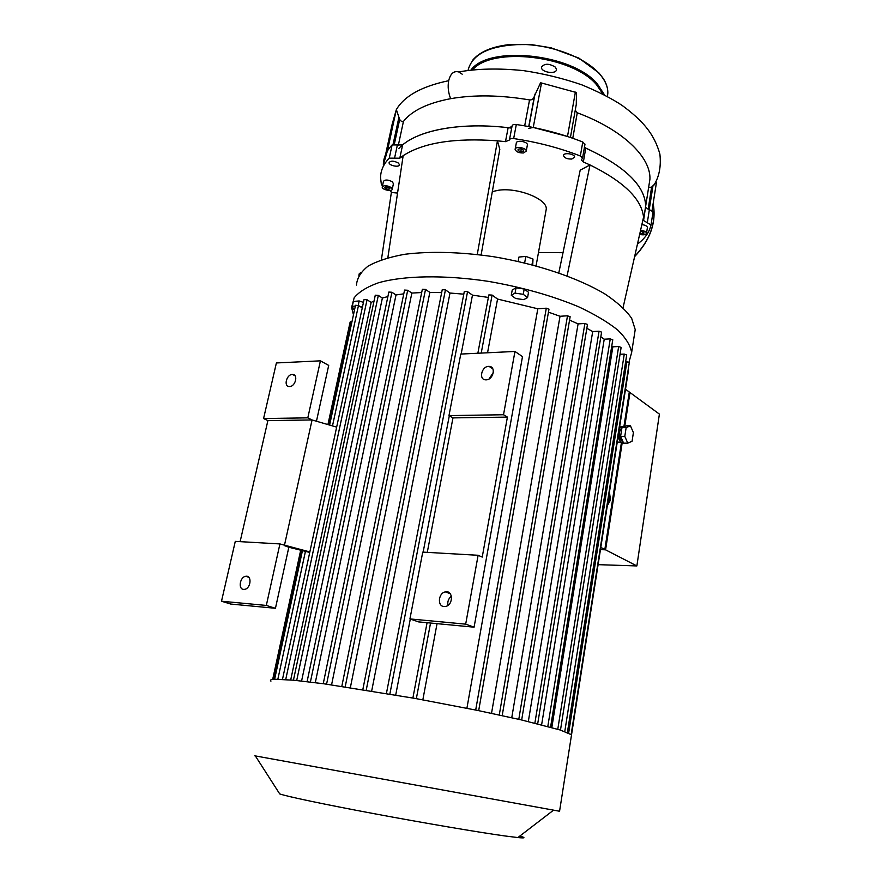 <?xml version="1.0" encoding="UTF-8"?>
<svg xmlns="http://www.w3.org/2000/svg" width="882" height="882" viewBox="0 0 882 882"><rect width="100%" height="100%" fill="white"/><g stroke="black" fill="none" stroke-linecap="round" stroke-linejoin="round"><path stroke-width="1.32" d="M309.847 551.934L279.925 543.929L266.32 605.438L275.449 608.293L230.742 604.049L221.503 601.226L235.285 541.372L279.925 543.929M336.659 427.12L312.063 419.953L284.39 545.594L288.833 547.237L275.449 608.293M427.274 552.375L452.973 417.892L448.971 415.609L503.523 414.738L507.415 417.098L452.973 417.892M309.736 552.441L288.833 547.237M503.523 414.738L514.956 351.455L460.779 354.068L448.971 415.609M507.415 417.098L482.233 557.093L478.121 555.285L422.754 552.11L409.932 618.921L418.575 621.898L474.086 627.179L522.497 356.615L514.956 351.455M486.147 379.833L485.817 379.833C478.231 379.91 481.693 365.743 489.069 366.405C496.323 366.372 493.38 379.922 486.147 379.833M409.932 618.921L465.685 624.158L478.121 555.285M444.054 606.54C437.075 606.32 438.354 592.858 445.41 591.888C453.271 589.992 453.458 605.151 445.553 606.452L444.054 606.54M451.408 596.188C448.475 598.569 447.317 601.634 447.957 605.372M493.38 372.314L489.179 378.874M465.685 624.158L474.086 627.179M240.125 541.647L267.885 420.604L263.575 418.553L276.386 362.954L320.42 360.837L328.699 365.413L316.462 421.232M320.42 360.837L307.807 417.848L312.063 419.953L267.885 420.604M263.575 418.553L307.807 417.848M289.572 386.548C295.448 386.647 298.48 374.332 292.559 374.475C286.639 374.001 283.254 386.713 289.373 386.559L289.572 386.548M243.641 589.385L244.535 589.352C250.918 588.658 252.197 575.02 245.791 576.288C239.948 576.806 237.886 589.22 243.641 589.385M266.32 605.438L221.503 601.226M386.239 188.957L384.596 187.712L385.61 186.83L388.267 187.193L389.91 188.439L388.885 189.321L386.239 188.957L386.658 186.973M388.885 189.321L389.194 187.899M518.054 149.19L520.567 148.815L523.191 149.874L523.291 151.318L520.788 151.693L518.164 150.635L518.054 149.19M518.164 150.635L518.451 149.135M520.788 151.693L521.273 149.102M640.31 231.448L642.912 231.812L644.147 232.98L642.658 233.785L639.88 233.355M639.946 233.41L640.134 232.242M642.658 233.785L642.967 231.856M492.321 191.603L498.352 190.269C517.778 187.193 547.435 199.045 546.267 209.111L545.914 211.107M382.501 185.804L381.377 184.57L380.561 177.778C380.583 170.689 383.483 164.14 389.26 158.143L399.789 158.198L403.162 155.684C423.261 142.652 454.682 137.702 497.448 140.822L477.272 254.468M403.162 155.684L387.848 257.753M399.789 158.198L402.611 144.946C420.328 129.665 461.826 122.157 508.142 127.703L505.474 141.66L497.448 140.822L499.807 149.29L481.12 254.942M558.813 272.858L580.191 170.171L590.025 164.956C623.883 181.703 641.732 199.123 643.54 217.204L623.056 307.686M505.474 141.66L509.421 140.006C509.675 138.794 511.086 138.309 513.655 138.562C537.358 142.101 559.585 147.911 580.345 155.993L582.561 158.076L581.381 159.995L583.366 161.968L590.025 164.956L567.093 275.868M538.483 252.495L563.003 252.693M397.55 193.07L391.365 192.463L390.472 190.38M643.54 217.204L643.573 220.533L651.015 224.954C649.373 232.275 644.852 238.658 637.454 244.094M398.399 163.06L399.458 164.691C399.678 167.778 388.819 165.651 389.072 162.674C390.715 160.535 393.824 160.667 398.399 163.06M571.812 159.036C567.225 159.157 564.458 158.021 563.51 155.618C563.234 152.178 574.877 153.722 574.601 157.106L571.812 159.036M382.303 186.708L383.438 181.416C385.026 179.432 388.025 179.575 392.446 181.835L393.405 183.765M515.198 148.959L516.279 143.204C516.014 139.709 527.69 141.451 527.403 144.869L527.315 145.321M641.853 224.623C645.194 225.042 647.057 225.979 647.432 227.457L647.388 227.732M391.365 192.463L381.399 259.771M360.826 272.549L359.239 273.74L358.886 275.349M354.619 309.439L353.484 309.064L352.293 306.297L353.351 301.423L359.172 300.96L363.45 302.383M359.172 300.96L358.224 305.381M359.977 306.462L362.403 307.267M352.293 306.297L355.358 306.054M532.728 264.942L532.993 259.032L525.826 256.397L518.936 257.059L518.142 261.403M531.956 264.743L532.993 259.032M524.647 262.902L525.826 256.397M523.721 299.648L515.617 298.48L511.273 295.238L515.055 293.144L523.247 294.312L527.568 297.576L523.721 299.648M511.273 295.238L512.244 289.957L516.025 287.841L524.206 289.009L528.516 292.295L527.568 297.576M524.206 289.009L523.247 294.312M516.025 287.841L515.055 293.144M634.202 336.086L635.216 329.603L631.666 318.347C626.154 310.365 617.323 302.294 605.173 294.136C578.349 277.984 536.697 263.85 493.082 256.64C459.754 251.91 430.339 251.116 404.827 254.27C389.557 257.015 377.342 260.951 368.18 266.077C360.958 271.744 357.045 278.073 356.46 285.073M353.473 314.786L351.587 307.487L354.167 297.796C358.974 291.854 367.088 286.837 378.521 282.758C403.945 275.526 444.605 274.765 488.408 281.369C521.99 287.19 552.121 295.679 578.779 306.848C594.843 314.389 607.852 322.139 617.808 330.1C625.823 337.982 630.432 345.457 631.633 352.524L629.031 362.017M391.233 187.513L392.281 189.057C392.501 191.912 381.983 189.85 382.215 187.083C383.791 185.11 386.801 185.253 391.233 187.513M523.621 152.961C518.969 153.082 516.135 151.891 515.11 149.411C514.834 145.938 526.532 147.691 526.245 151.087L523.621 152.961M640.564 230.356C644.092 230.698 646.087 231.646 646.528 233.19C645.867 234.81 643.573 235.229 639.637 234.436M402.611 144.946L392.104 144.935C386.316 151.065 383.394 157.746 383.339 164.967M511.946 126.71L508.142 127.703M584.931 144.45L582.782 142.013C562.099 133.855 539.949 128.022 516.312 124.516C513.754 124.263 512.343 124.759 512.078 125.994L509.487 139.643M583.366 161.968L585.769 148.077L584.446 147.261M585.769 148.077C625.073 166.356 645.04 185.694 645.679 206.101L643.573 220.489M651.026 224.877L653.066 211.812L645.635 207.446M555.428 67.175C548.957 63.25 544.304 63.295 541.482 67.297C540.964 72.456 556.652 74.716 556.476 69.446L555.428 67.175M607.533 504.306L609.087 500.028L609.021 494.813M609.451 492.002L610.465 500.061L607.312 505.717M627.786 443.161L623.607 443.161L620.608 436.37L621.964 427.682L626.286 425.852L630.454 425.808L633.397 432.61L632.074 441.243L627.786 443.161L624.798 436.347L626.143 427.638L630.454 425.808M620.608 436.37L624.798 436.347M621.964 427.682L626.143 427.638M622.549 440.768L621.402 440.603C618.282 435.884 618.436 431.761 621.876 428.222M623.144 442.136L621.204 442.125C619.539 441.022 618.591 438.707 618.337 435.157M619.252 429.313C620.311 427.009 621.589 426.204 623.089 426.888L623.387 427.075M622.251 442.378L605.581 549.839L600.466 549.574M598.106 564.656L636.87 565.935L659.394 414.11L629.991 392.534L624.721 426.513M605.581 549.839L636.87 565.935M327.917 424.573L350.132 322.051L351.984 321.654M362.259 307.895L358.467 305.514L355.523 305.293L329.614 425.069M374.034 301.038L371.168 302.394L367.044 299.77L364.057 299.549L282.483 679.349M387.893 296.572L382.38 298.039L378.323 295.404L375.28 295.194L293.441 680.176M403.78 293.838L396.007 294.952L391.928 292.262L388.841 292.052L307.09 681.643M326.583 684.145L407.693 290.266L404.562 290.068L323.242 683.693M407.693 290.266L411.85 293.067L421.695 292.537M341.819 686.328L422.357 289.252L425.521 289.439L429.843 292.394L441.662 292.615M362.833 689.559L442.246 289.671L445.443 289.847L449.996 293.033L463.8 294.169M386.426 693.428L464.318 291.468L467.559 291.644L472.465 295.139L488.374 297.443M477.857 353.241L488.849 294.919L492.112 295.084L497.558 299.064L537.811 308.788L466.909 708.257M548.968 309.24L546.3 308.193L537.811 308.788M570.125 316.814L567.501 315.789L560.026 316.274L548.461 312.151M587.478 324.477L584.887 323.485L578.085 323.892L569.563 320.1M601.579 332.161L599.043 331.202L592.693 331.555L586.839 328.28M612.758 339.835L610.245 338.897L604.225 339.206L600.84 336.748M557.788 729.249L618.657 346.527L612.847 346.813L611.81 345.744M618.657 346.527L621.126 347.442M620.046 354.277L624.269 354.09L626.705 354.983M625.658 361.609L629.307 362.425M623.872 426.866L629.285 392.016L625.503 389.249M629.197 392.556L629.991 392.534M600.521 549.221L604.832 549.442L621.479 442.246M600.807 547.38L604.832 549.442M571.371 735.842L559.563 811.242L254.733 755.808M279.098 792.951L279.704 793.899C286.363 796.347 324.036 804.318 374.001 813.667C423.911 823.016 478.11 832.222 504.394 835.882L517.855 837.569C525.264 838.286 525.915 837.779 519.807 836.07M571.503 734.772L560.346 730.042L521.03 719.822L477.482 710.396L414.705 698.357L323.892 683.782L293.706 680.209L274.666 679.239C270.917 679.427 269.683 680.077 270.928 681.169M612.847 346.813L551.834 727.529M604.225 339.206L541.625 724.806M592.693 331.555L528.329 721.531M578.085 323.892L511.758 717.716M560.026 316.274L491.528 713.317M422.842 699.834L437.042 623.662M487.548 352.767L497.558 299.064M395.72 695.016L410.295 619.054M423.139 552.132L449.302 415.797M461.154 354.046L472.465 295.139M371.686 690.981L449.996 293.033M350.363 687.607L429.843 292.394M331.577 684.851L411.85 293.067M315.293 682.646L396.007 294.952M301.589 681.014L382.38 298.039M290.707 679.934L371.168 302.394M648.59 187.645L651.633 187.061L656.484 182.298M575.24 110.283L577.269 112.786C622.968 129.753 650.872 157.161 649.935 179.178L648.667 187.193M584.402 147.492C624.566 165.871 644.996 185.407 645.679 206.101L643.573 220.533M385.61 154.427L392.148 124.296L396.36 109.589L399.667 119.5C401.233 121.518 402.49 122.157 403.449 121.407C411.971 110.614 427.704 103.04 450.647 98.674C474.174 94.606 500.48 95.013 529.553 99.92C532 100.096 533.632 98.806 534.437 96.05L540.523 82.842L541.504 82.985L576.442 92.555L576.288 104.308M383.339 164.89L387.385 151.009L396.36 109.589C404.375 95.94 421.817 86.315 448.684 80.703C447.604 86.612 448.265 92.61 450.647 98.674M398.763 148.606C414.463 130.591 460.272 121.286 511.681 128.133M528.583 128.408L533.246 127.46L567.49 136.478L575.384 92.103M397.396 144.902L394.563 158.132M392.104 144.935L389.26 158.143M582.782 142.013L580.345 155.993M513.655 138.562L516.312 124.516M647.311 222.683L649.361 209.662M634.665 256.386C650.288 239.739 656.44 222.154 653.143 203.643M468.044 70.461C471.991 53.945 489.995 45.28 522.045 44.431C551.967 44.872 584.755 57.418 599.121 73.438C605.096 80.13 608.007 86.723 607.83 93.205L607.455 96.469M470.9 70.108C488.672 44.938 572.44 53.67 597.312 83.867L604.512 94.903M472.52 69.932C491.836 46.25 572.396 55.522 596.508 84.694L603.012 94.142M273.266 679.338L301.214 550.313M328.413 424.716L350.716 321.743M416.348 698.654L430.537 623.045M481.219 353.076L492.112 295.084M366.239 690.099L445.443 289.847M389.866 694.013L467.559 291.644M345.193 686.824L425.521 289.439M475.696 710.032L546.3 308.193M547.821 726.437L610.245 338.897M534.878 723.119L599.043 331.202M499.267 714.971L567.501 315.789M518.792 719.304L584.887 323.485M310.398 682.04L391.928 292.262M296.705 680.496L378.323 295.404M285.724 679.548L367.044 299.77M277.863 679.195L305.437 551.371M332.492 425.907L358.467 305.514M568.658 733.052L626.915 361.565M564.778 731.52L624.269 354.09M652.934 186.113L649.229 209.64M651.633 187.061L648.116 209.409M577.269 112.786L572.771 138.276M398.763 117.979L393.052 144.45M399.667 119.5L394.331 144.295M403.449 121.407L398.344 145.21M529.553 99.92L524.68 125.85M534.437 96.05L528.737 126.578M534.999 94.032L528.913 126.611M541.504 82.985L533.246 127.46M462.212 74.198L458.706 71.949C453.811 70.659 450.47 73.57 448.684 80.703M445.41 591.888L450.305 593.773M489.069 366.405L492.829 368.83M248.779 577.28L245.791 576.288M295.051 375.787L292.559 374.475M546.267 209.111L536.08 265.846M635.216 329.603L631.633 352.524M393.493 183.39L392.281 189.057M527.403 144.869L526.245 151.087M647.432 227.457L646.528 233.19M584.987 144.119L582.561 158.076M653.066 211.812L651.037 224.811M649.935 179.178L643.606 219.166M634.61 256.651C650.398 239.915 656.583 222.209 653.154 203.533M541.482 67.297L541.592 66.657M607.29 96.381L607.83 93.205C607.941 88.255 606.386 83.305 603.167 78.355L598.9 72.908L578.912 58.113L550.996 47.793L531.063 44.541L508.462 44.684C491.417 46.801 479.455 52.016 472.565 60.318M621.402 440.603L622.471 440.592M617.246 442.125L621.204 442.125M619.627 426.91L621.115 426.899M517.855 837.569L553.477 810.216M279.704 793.899L255.394 756.006M427.075 622.714L412.886 698.037M300.696 550.192L272.692 679.405M274.622 679.239L302.449 550.622M628.557 369.712L571.525 734.805M626.716 354.906L567.391 732.512M629.318 362.359L571.161 734.452M621.137 347.365L560.478 730.087M478.683 710.638L548.979 309.141M521.67 719.966L587.489 324.378M502.2 715.6L570.136 316.715M537.689 723.813L601.601 332.073M550.577 727.176L612.769 339.746M656.484 182.265L652.063 210.533M576.53 102.974L570.422 137.46M458.706 71.949C477.504 68.576 499.124 68.146 523.555 70.637C543.885 73.691 563.378 78.454 582.054 84.926C598.646 91.849 612.02 98.696 622.174 105.454C642.879 120.812 654.179 133.777 659.879 154.041C661.246 166.4 659.218 176.852 653.794 185.385"/></g></svg>
